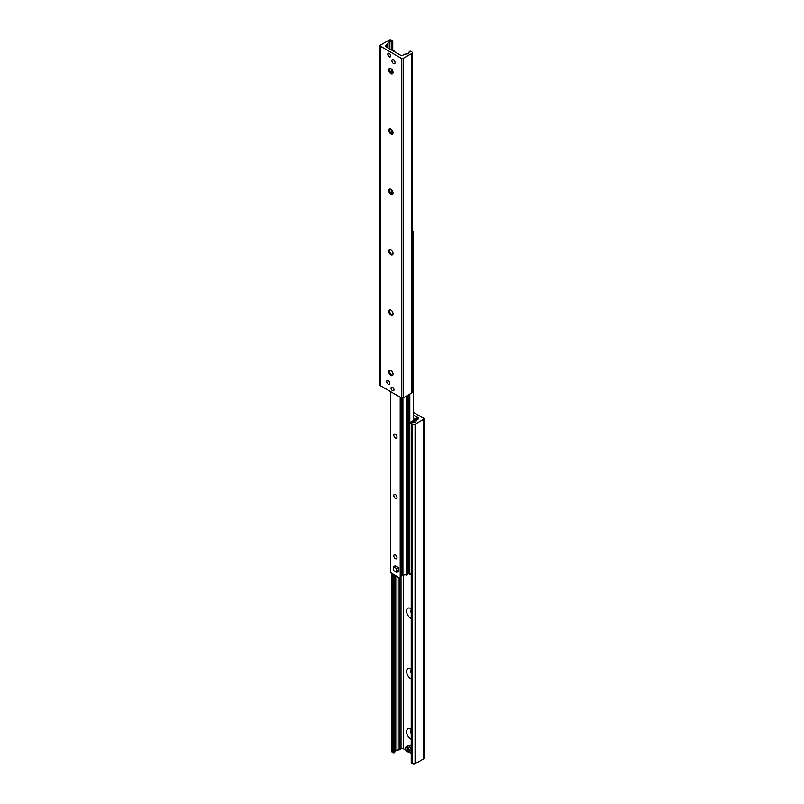 <?xml version="1.0" encoding="UTF-8"?>
<svg xmlns="http://www.w3.org/2000/svg" width="804" height="804" viewBox="0 0 804 804"><rect width="100%" height="100%" fill="white"/><g stroke="black" fill="none" stroke-linecap="round" stroke-linejoin="round"><path stroke-width="1.21" d="M413.578 417.799A2.06 1.186 60 0 1 413.578 419.939M411.236 618.577A6.01 3.467 60 0 1 410.824 618.366A6.01 3.467 60 0 1 406.573 611.01A6.01 3.467 60 0 1 410.824 608.558A6.01 3.467 60 0 1 411.236 608.819M411.236 609.723A3.045 1.759 -120 0 0 411.236 612.839M411.236 609.824A3.045 1.759 -120 0 0 411.236 612.276M411.236 678.938A6.01 3.467 60 0 1 410.824 678.727A6.01 3.467 60 0 1 406.573 671.37A6.01 3.467 60 0 1 410.824 668.918A6.01 3.467 60 0 1 411.236 669.179M411.236 670.084A3.045 1.759 -120 0 0 411.236 673.199M411.236 670.194A3.045 1.759 -120 0 0 411.236 672.646M411.236 739.298A6.01 3.467 60 0 1 410.824 739.087A6.01 3.467 60 0 1 406.573 731.73A6.01 3.467 60 0 1 410.824 729.278A6.01 3.467 60 0 1 411.236 729.54M411.236 730.444A3.045 1.759 -120 0 0 411.236 733.57M411.236 730.555A3.045 1.759 -120 0 0 411.236 733.007M413.578 412.452L423.698 418.301A1.206 0.693 180 0 1 424.05 418.783A1.206 0.693 180 0 1 423.698 419.276L415.065 424.261A1.849 1.065 180 0 1 412.452 424.261L411.507 423.708A0.925 0.533 180 0 1 412 422.803L414.1 422.592A2.311 1.337 0 0 0 415.969 421.507L416.351 420.261A0.925 0.533 180 0 1 416.613 419.969L418.01 419.165A1.849 1.065 0 0 0 418.552 418.412A1.849 1.065 0 0 0 418.01 417.658L413.578 415.095M411.236 423.336L411.236 762.875A0.925 0.533 0 0 0 411.507 763.247L412.452 763.8A1.849 1.065 0 0 0 415.065 763.8L423.698 758.815A1.206 0.693 0 0 0 424.05 758.333L424.05 418.783M391.659 573.493L391.659 751.348A1.849 1.065 0 0 0 392.201 752.102L393.156 752.655A0.925 0.533 0 0 0 394.714 752.373L395.086 751.157A2.311 1.337 180 0 1 396.955 750.072L399.126 749.851A0.925 0.533 0 0 0 399.618 749.71L401.015 748.896A1.849 1.065 180 0 1 403.638 748.896L405.95 750.232M408.693 751.82L411.236 753.288M392.523 387.307A2.06 1.186 60 0 1 393.87 389.116A2.06 1.186 60 0 1 393.558 390.764A2.06 1.186 60 0 1 391.498 389.578A2.06 1.186 60 0 1 391.498 387.196A2.06 1.186 60 0 1 392.523 387.307M389.257 53.416A2.06 1.186 60 0 1 390.603 55.235A2.06 1.186 60 0 1 390.292 56.883A2.06 1.186 60 0 1 388.231 55.697A2.06 1.186 60 0 1 388.231 53.315A2.06 1.186 60 0 1 389.257 53.416M393.508 59.898A2.221 1.276 60 0 1 394.955 61.848A2.221 1.276 60 0 1 394.613 63.627A2.221 1.276 60 0 1 392.392 62.34A2.221 1.276 60 0 1 392.392 59.787A2.221 1.276 60 0 1 393.508 59.898M388.282 380.573A2.221 1.276 60 0 1 389.729 382.523A2.221 1.276 60 0 1 389.387 384.302A2.221 1.276 60 0 1 387.166 383.026A2.221 1.276 60 0 1 387.166 380.463A2.221 1.276 60 0 1 388.282 380.573M389.116 370.694A6.01 3.467 -120 0 0 391.95 375.619M392.513 375.528A3.045 1.759 60 0 1 391.086 375.327A3.045 1.759 60 0 1 388.935 371.589A3.045 1.759 60 0 1 389.468 370.262M390.895 375.438A3.045 1.759 60 0 1 388.895 372.754A3.045 1.759 60 0 1 389.367 370.312A3.045 1.759 60 0 1 392.412 372.071A3.045 1.759 60 0 1 392.412 375.589A3.045 1.759 60 0 1 390.895 375.438M389.116 310.334A6.01 3.467 -120 0 0 391.95 315.258M392.513 315.168A3.045 1.759 60 0 1 391.086 314.967A3.045 1.759 60 0 1 388.935 311.228A3.045 1.759 60 0 1 389.468 309.892M390.895 315.078A3.045 1.759 60 0 1 388.895 312.394A3.045 1.759 60 0 1 389.367 309.942A3.045 1.759 60 0 1 392.412 311.711A3.045 1.759 60 0 1 392.412 315.228A3.045 1.759 60 0 1 390.895 315.078M389.116 249.974A6.01 3.467 -120 0 0 391.95 254.888M392.513 254.808A3.045 1.759 60 0 1 391.086 254.597A3.045 1.759 60 0 1 388.935 250.868A3.045 1.759 60 0 1 389.468 249.531M390.895 254.717A3.045 1.759 60 0 1 388.895 252.024A3.045 1.759 60 0 1 389.367 249.582A3.045 1.759 60 0 1 392.412 251.34A3.045 1.759 60 0 1 392.412 254.868A3.045 1.759 60 0 1 390.895 254.717M389.116 189.613A6.01 3.467 -120 0 0 391.95 194.528M392.513 194.437A3.045 1.759 60 0 1 391.086 194.236A3.045 1.759 60 0 1 388.935 190.508A3.045 1.759 60 0 1 389.468 189.171M390.895 194.347A3.045 1.759 60 0 1 388.895 191.664A3.045 1.759 60 0 1 389.367 189.221A3.045 1.759 60 0 1 392.412 190.98A3.045 1.759 60 0 1 392.412 194.498A3.045 1.759 60 0 1 390.895 194.347M389.116 129.243A6.01 3.467 -120 0 0 391.95 134.167M392.513 134.077A3.045 1.759 60 0 1 391.086 133.876A3.045 1.759 60 0 1 388.935 130.137A3.045 1.759 60 0 1 389.468 128.811M390.895 133.987A3.045 1.759 60 0 1 388.895 131.303A3.045 1.759 60 0 1 389.367 128.861A3.045 1.759 60 0 1 392.412 130.62A3.045 1.759 60 0 1 392.412 134.137A3.045 1.759 60 0 1 390.895 133.987M389.116 68.883A6.01 3.467 -120 0 0 391.95 73.807M392.513 73.717A3.045 1.759 60 0 1 391.086 73.516A3.045 1.759 60 0 1 388.935 69.777A3.045 1.759 60 0 1 389.468 68.44M390.895 73.626A3.045 1.759 60 0 1 388.895 70.943A3.045 1.759 60 0 1 389.367 68.491A3.045 1.759 60 0 1 392.412 70.26A3.045 1.759 60 0 1 392.412 73.777A3.045 1.759 60 0 1 390.895 73.626M379.95 45.667L379.95 385.216A1.206 0.693 0 0 0 380.302 385.699L401.477 397.93A1.206 0.693 0 0 0 403.176 397.93L411.799 392.945A1.849 1.065 0 0 0 412.341 392.191L412.341 52.652A1.849 1.065 180 0 1 411.799 53.406L403.176 58.38A1.206 0.693 180 0 1 401.477 58.38L380.302 46.16A1.206 0.693 180 0 1 379.95 45.667A1.206 0.693 180 0 1 380.302 45.185L388.935 40.2A1.849 1.065 180 0 1 391.548 40.2L392.493 40.753A0.925 0.533 180 0 1 392 41.657L389.9 41.868A2.311 1.337 0 0 0 388.03 42.954L387.649 44.2A0.925 0.533 180 0 1 387.387 44.481L385.99 45.295A1.849 1.065 0 0 0 385.448 46.049A1.849 1.065 0 0 0 385.99 46.803L400.362 55.104A1.849 1.065 0 0 0 402.985 55.104L404.382 54.29A0.925 0.533 180 0 1 404.874 54.149L407.045 53.928A2.311 1.337 0 0 0 408.914 52.843L409.286 51.627A0.925 0.533 180 0 1 410.844 51.345L411.799 51.898A1.849 1.065 180 0 1 412.341 52.652M412.341 230.577L413.578 231.381L412.341 231.683M408.331 572.197L407.728 574.337L406.945 574.639M398.03 567.915A2.311 1.337 60 0 1 398.03 570.579M395.719 566.579A2.311 1.337 60 0 1 396.874 566.699L398.503 567.644L398.503 571.413L396.804 572.398L393.538 570.508L393.538 566.73L396.804 568.619L396.804 572.398M401.447 566.066L401.447 568.609M395.397 434.21A2.271 1.317 60 0 1 396.885 436.21A2.271 1.317 60 0 1 396.533 438.039A2.271 1.317 60 0 1 394.261 436.723A2.271 1.317 60 0 1 394.261 434.1A2.271 1.317 60 0 1 395.397 434.21M395.397 494.571A2.271 1.317 60 0 1 396.885 496.581A2.271 1.317 60 0 1 396.533 498.4A2.271 1.317 60 0 1 394.261 497.083A2.271 1.317 60 0 1 394.261 494.46A2.271 1.317 60 0 1 395.397 494.571M395.397 554.941A2.271 1.317 60 0 1 396.885 556.941A2.271 1.317 60 0 1 396.533 558.76A2.271 1.317 60 0 1 394.261 557.453A2.271 1.317 60 0 1 394.261 554.83A2.271 1.317 60 0 1 395.397 554.941M401.437 576.177L400.201 578.428L390.593 572.579M406.834 574.599L401.447 575.262M414.12 420.17L414.12 419.376L415.135 419.206M414.774 418.995L415.949 418.733A1.618 0.935 0 0 1 416.422 419.397L416.422 420.13M411.236 573.684L410.04 574.378L408.432 573.453L408.432 424.351L409.256 424.824L410.04 423.467L409.216 422.994L408.432 424.351M409.216 422.994L415.135 419.577M409.256 573.925L409.256 424.824M410.04 423.467L415.949 420.05A1.618 0.935 0 0 0 416.422 419.397M411.236 749.418A2.774 1.598 60 0 1 410.412 745.177A2.774 1.598 60 0 1 411.236 745.087M407.487 751.71L407.618 751.78A2.774 1.598 -120 0 0 408.744 751.79A2.774 1.598 -120 0 0 409.216 749.74A2.774 1.598 -120 0 0 407.618 747.298L407.487 747.519A2.583 1.497 60 0 1 409.055 750.524A2.583 1.497 60 0 1 407.487 751.71L407.487 747.519M407.487 751.258L406.965 751.408A2.583 1.497 60 0 1 405.397 748.403A2.583 1.497 60 0 1 406.965 747.217L407.618 746.695L408.141 746.996L407.618 747.298M407.095 746.996A2.774 1.598 -120 0 0 405.97 746.986L407.799 745.931A2.774 1.598 60 0 1 409.849 746.574M411.145 749.328A2.774 1.598 60 0 1 410.573 750.735L408.744 751.79M405.97 746.986A2.774 1.598 -120 0 0 405.397 748.253A2.774 1.598 -120 0 0 405.397 748.333M407.678 747.268A23.105 13.336 120 0 0 407.618 746.695M406.965 751.408L406.965 747.217M394.784 51.878A2.583 1.497 -120 0 0 393.769 50.712L393.638 50.632A2.774 1.598 60 0 1 394.704 51.838M393.638 50.632L393.126 50.923M392.603 50.622L393.246 50.863M392.04 50.3A2.774 1.598 60 0 1 393.116 50.33M390.442 56.762A2.03 1.176 60 0 1 389.458 56.652A2.03 1.176 60 0 1 388.02 54.159A2.03 1.176 60 0 1 388.412 53.245M393.538 566.73L395.236 565.755L396.874 566.699M398.503 567.644L396.804 568.619M423.698 758.815L423.698 419.276M415.065 763.8L415.065 424.261M412.452 763.8L412.452 424.261M411.507 763.247L411.507 423.708M418.01 419.165L418.01 417.658M417.467 419.477L417.467 417.346M417.417 417.266L417.417 419.507L417.437 417.316M416.814 419.859L416.814 416.854M416.593 419.989L416.593 416.834M403.638 748.896L403.638 575.393M401.015 748.896L401.015 577.684M399.618 749.71L399.618 578.096M399.126 749.851L399.126 577.805M396.955 750.072L396.955 576.558M395.086 751.157L395.086 575.473M394.714 752.373L394.714 575.262M393.156 752.655L393.156 574.357M392.201 752.102L392.201 573.805M380.302 46.16L380.302 385.699M401.477 58.38L401.477 397.93M403.176 58.38L403.176 397.93M411.799 53.406L411.799 392.945M385.99 45.295L385.99 46.803M387.387 44.481L387.387 47.607M387.649 44.2L387.649 47.758M388.03 42.954L388.03 47.979M389.9 41.868L389.9 49.064M389.9 68.35L389.9 71.043M389.9 128.71L389.9 131.404M389.9 189.081L389.9 191.774M392 41.657L392 50.27M392 69.646L392 73.807M392 130.007L392 134.167M392 190.367L392 194.528M413.266 420.653L413.266 231.592M413.467 420.542L413.467 231.532M409.829 422.643L409.829 394.091M409.176 423.075L409.176 394.462M408.331 572.347L408.331 394.945L408.342 572.267M407.728 574.337L407.728 395.297M407.618 574.448L407.618 395.357M407.357 574.599L407.357 395.508M390.593 572.88L390.593 391.648M406.834 574.9L406.834 395.809M406.573 575.051L406.573 395.97M406.372 575.111L406.372 396.081M402.925 575.463L402.925 398.04M402.281 575.342L402.281 398.131M401.437 576.327L401.437 397.9M400.824 578.317L400.824 397.548M400.201 578.428L400.201 397.186M415.949 421.567L415.949 420.05M392.764 41.125L392.764 50.22M392.764 70.993L392.764 73.445M392.764 131.353L392.764 133.806M392.764 191.724L392.764 194.176M413.578 420.482L413.578 231.381M390.493 572.729L390.493 391.578M406.945 574.749L406.945 395.749M401.447 576.247L401.447 397.91M411.236 744.705L410.412 745.177"/></g></svg>
